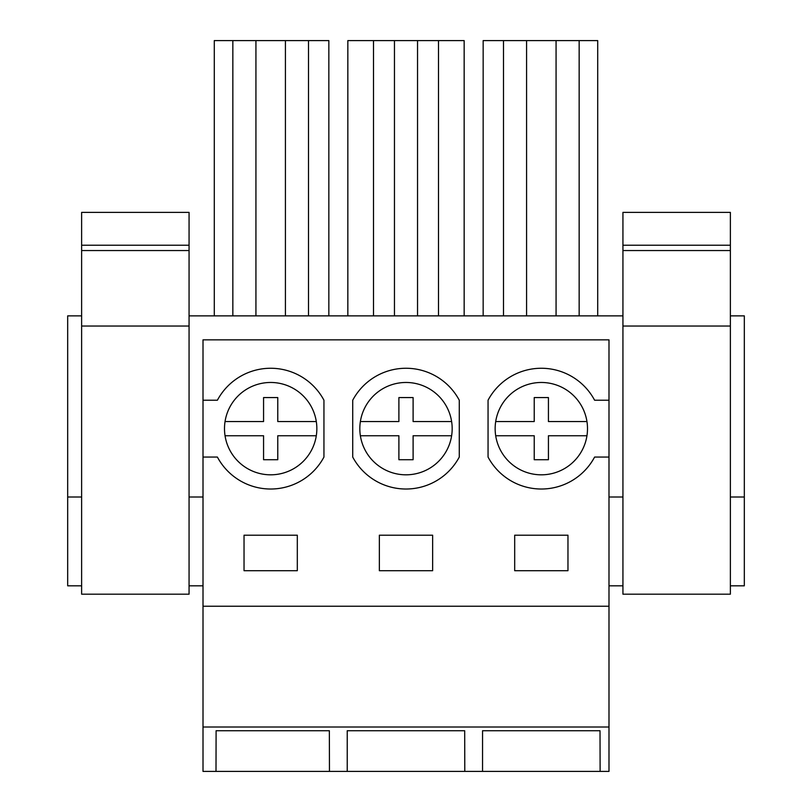 <?xml version="1.0" encoding="UTF-8"?>
<svg xmlns="http://www.w3.org/2000/svg" width="812" height="812" viewBox="0 0 812 812"><rect width="100%" height="100%" fill="white"/><g stroke="black" fill="none" stroke-linecap="round" stroke-linejoin="round"><path stroke-width="1.22" d="M81.626 245.224L189.064 245.224L189.064 212.368L81.626 212.368L81.626 315.868L67.68 315.868L67.68 585.817L81.626 585.817M67.68 497.015L81.626 497.015M730.374 497.015L744.32 497.015L744.32 315.868L730.374 315.868L730.374 594.191L622.936 594.191L622.936 326.028L730.374 326.028M189.064 245.224L189.064 315.868L622.936 315.868L622.936 326.028M189.064 315.868L189.064 594.191L81.626 594.191L81.626 326.028L189.064 326.028M81.626 315.868L81.626 326.028M608.99 400.225L594.607 400.225A60.382 60.382 0 0 0 488.053 400.225L488.053 457.054A60.382 60.382 0 0 0 594.607 457.054L608.99 457.054L608.99 339.842L203.01 339.842L203.01 727.004L608.99 727.004L608.99 771.4L482.541 771.4L482.551 730.739L600.017 730.739L600.119 771.4M482.541 771.4L203.01 771.4L203.01 727.004M328.84 315.868L328.84 40.6L214.287 40.6L214.287 315.868M308.499 315.868L308.499 40.6M285.418 315.868L285.418 40.6M255.932 315.868L255.932 40.6M232.841 315.868L232.841 40.6M203.01 457.054L217.393 457.054A60.382 60.382 0 0 0 323.947 457.054L323.947 400.225A60.382 60.382 0 0 0 217.393 400.225L203.01 400.225M203.01 606.239L608.99 606.239L608.99 727.004M608.99 457.054L608.99 606.239M244.036 535.199L297.314 535.199L297.314 570.714L244.036 570.714L244.036 535.199M567.964 570.714L567.964 535.199L514.686 535.199L514.686 570.714L567.964 570.714M432.644 570.714L379.356 570.714L379.356 535.199L432.644 535.199L432.644 570.714M216.002 771.4L216.104 730.739L329.357 730.739L329.459 771.4M347.231 730.739L347.231 771.4L347.231 730.739L464.687 730.739L464.789 771.4M292.807 469.163A46.172 46.172 0 0 0 311.199 406.507A46.172 46.172 0 0 0 248.533 388.126A46.172 46.172 0 0 0 230.151 450.782A46.172 46.172 0 0 0 292.807 469.163M189.064 585.817L203.01 585.817M203.01 497.015L189.064 497.015M744.32 497.015L744.32 585.817L730.374 585.817M563.467 469.163A46.172 46.172 0 0 0 581.849 406.507A46.172 46.172 0 0 0 519.193 388.126A46.172 46.172 0 0 0 500.801 450.782A46.172 46.172 0 0 0 563.467 469.163M608.99 585.817L622.936 585.817M622.936 497.015L608.99 497.015M503.501 315.868L503.501 40.6L483.16 40.6L483.16 315.868M597.713 315.868L597.713 40.6L503.501 40.6M579.159 315.868L579.159 40.6M556.068 315.868L556.068 40.6M526.582 315.868L526.582 40.6M459.277 400.225L459.277 457.054A60.382 60.382 0 0 1 352.723 457.054L352.723 400.225A60.382 60.382 0 0 1 459.277 400.225M428.137 469.163A46.172 46.172 0 0 0 446.519 406.507A46.172 46.172 0 0 0 383.863 388.126A46.172 46.172 0 0 0 365.481 450.782A46.172 46.172 0 0 0 428.137 469.163M373.5 315.868L373.5 40.6L347.84 40.6L347.84 315.868M464.159 315.868L464.159 40.6L373.5 40.6M438.5 315.868L438.5 40.6M417.541 315.868L417.541 40.6M394.459 315.868L394.459 40.6M316.294 421.54L277.775 421.54L277.775 397.565L263.565 397.565L263.565 421.54L225.046 421.54M225.046 435.75L263.565 435.75L263.565 459.724L277.775 459.724L277.775 435.75L316.294 435.75M451.624 421.54L413.105 421.54L413.105 397.565L398.895 397.565L398.895 421.54L360.376 421.54M360.376 435.75L398.895 435.75L398.895 459.724L413.105 459.724L413.105 435.75L451.624 435.75M586.954 421.54L548.435 421.54L548.435 397.565L534.225 397.565L534.225 421.54L495.706 421.54M495.706 435.75L534.225 435.75L534.225 459.724L548.435 459.724L548.435 435.75L586.954 435.75M81.626 250.543L189.064 250.543M622.936 245.224L730.374 245.224L730.374 212.368L622.936 212.368L622.936 315.868M730.374 245.224L730.374 315.868M622.936 250.543L730.374 250.543"/></g></svg>
